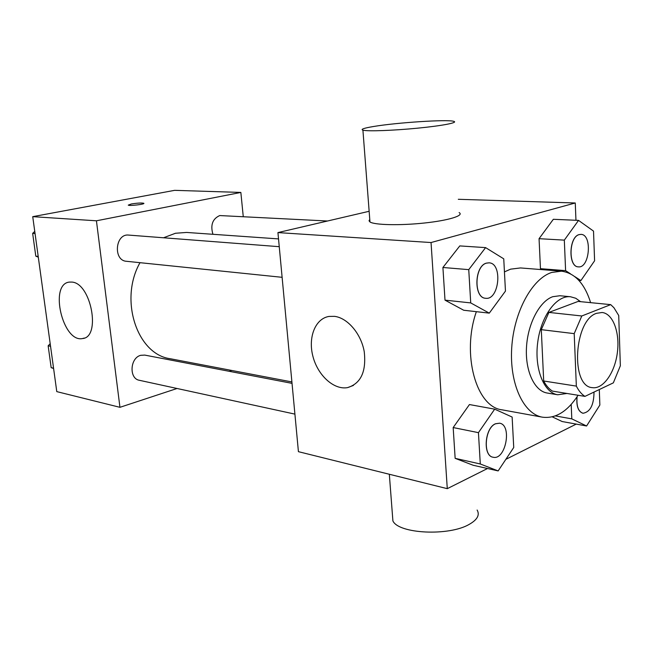<?xml version="1.0" encoding="UTF-8"?>
<svg xmlns="http://www.w3.org/2000/svg" width="653" height="653" viewBox="0 0 653 653"><rect width="100%" height="100%" fill="white"/><g stroke="black" fill="none" stroke-linecap="round" stroke-linejoin="round"><path stroke-width="0.98" d="M596.581 313.309L602.099 312.493C613.045 313.554 620.048 332.646 617.354 352.685C614.832 372.757 603.176 389.417 592.32 387.645C570.265 386.592 573.905 320.141 596.581 313.309M574.207 333.634L576.346 386.111C578.721 390.829 581.586 394.249 584.949 396.387L613.347 382.854L620.35 365.786L618.717 315.505L613.926 307.71L610.702 304.633L581.799 315.979L574.207 333.634L541.296 329.659L543.696 381.001L576.346 386.111M610.702 304.633L578.134 301.425L548.895 312.412L581.799 315.979M584.949 396.387L552.454 391.106C549.042 388.992 546.12 385.621 543.696 381.001M541.296 329.659L548.895 312.412M580.558 301.662L575.758 298.258L570.485 296.748C556.527 295.115 541.043 316.052 537.721 342.327C534.211 368.578 543.827 392.779 557.727 394.771L566.975 393.465M557.727 394.771L547.238 393.041C534.546 391.139 525.118 371.157 526.481 347.437C527.73 323.733 539.558 301.294 552.732 296.707L559.899 295.736L570.485 296.748M578.06 395.269C567.457 411.537 555.589 418.842 542.455 417.185C523.584 414.075 509.446 383.915 511.707 348.033C513.805 312.167 531.966 278.774 551.654 272.464L561.449 271.175C574.893 273.011 584.623 283.508 590.63 302.657M504.442 271.893L510.581 269.158L520.506 267.942L561.449 271.175M542.455 417.185L502.043 409.831C476.249 407.048 461.385 354.252 476.355 311.669M562.168 421.536L552.275 416.851L562.168 421.536L586.59 425.993L599.862 405.031L599.299 389.547M494.672 409.153L469.442 404.55L453.174 427.552L455.149 458.341L473.131 465.246L498.141 470.919L513.74 447.493L512.132 417.055L494.672 409.153L478.437 432.653L480.298 463.981L498.141 470.919M575.954 220.273L575.269 202.985L431.045 242.541L447.281 488.664L487.538 468.511M505.846 459.345L576.24 424.099M574.787 276.603L580.901 280.561L594.597 260.784L593.52 231.113L578.55 220.388L553.344 219.294L539.06 238.68L540.455 268.677L541.974 269.64L540.455 268.677L565.604 270.644L570.485 273.811M485.603 247.618L459.794 245.912L442.914 267.485L445.003 300.143L463.703 310.24L489.285 313.138L505.455 291.099L503.749 258.833L485.603 247.618L468.748 269.64L470.723 302.91L489.285 313.138M458.308 199.296L575.269 202.985M369.141 211.286L277.933 232.59L298.421 451.672L447.281 488.664M277.933 232.59L431.045 242.541M334.548 316.354C347.576 317.913 361.06 333.691 364.227 351.583C366.464 371.484 360.929 383.491 347.616 387.604C333.92 390.2 317.799 375.393 312.942 356.465C307.873 337.577 315.17 318.615 329.014 316.427L334.548 316.354M459.116 212.576C464.52 215.523 448.652 220.469 424.246 223.032C399.914 225.636 374.496 225.032 369.965 221.963L369.027 220.763L369.769 219.449M373.696 126.478C396.583 122.609 446.815 119.287 453.59 121.295C458.977 122.511 442.726 125.719 417.896 128.143C393.122 130.592 367.386 131.49 362.921 130.176C360.366 129.327 363.958 128.086 373.696 126.478M392.412 514.556L392.902 520.923C398.599 533.836 449.068 536.374 469.344 524.302C477.359 519.706 479.955 514.948 477.123 510.034M163.536 237.774L175.477 233.26L186.627 232.444L278.521 238.908M291.899 381.932L170.196 358.717C137.179 354.432 118.887 299.776 140.003 262.677M279.255 246.687L128.682 235.088C115.222 233.366 112.953 260.596 126.478 261.29L282.112 277.313M212.935 234.288C210.266 225.056 212.535 218.804 219.743 215.555L327.537 221.008M294.911 414.116L139.367 380.291C128.861 378.707 129.98 357.836 140.73 355.314L144.746 355.093L292.03 383.36M243.251 216.551L240.851 192.431L96.432 220.796L119.948 407.317L177.069 388.486M229.203 371.304L231.758 370.463M119.948 407.317L56.778 391.62L32.732 216.657L174.62 190.341L240.851 192.431M32.732 216.657L96.432 220.796M71.887 282.08C91.167 283.043 101.231 337.389 82.515 338.556C62.729 342.931 48.902 283.949 69.389 282.088L71.887 282.08M128.266 205.132L131.326 203.981C137.416 203.01 141.57 202.773 143.782 203.271C145.562 204.209 129.237 206.168 128.266 205.124L131.326 203.973C137.416 203.018 141.57 202.781 143.782 203.279L143.856 203.377M34.756 231.382L32.65 233.374L35.793 256.147L38.298 257.184M32.65 233.374L35.058 233.578M35.793 256.147L38.192 256.4M50.191 343.707L48.151 345.796L51.163 367.655L53.595 368.48M48.151 345.796L50.542 346.286M51.163 367.655L53.554 368.194M485.603 298.266L485.563 298.266C473.498 298.054 474.282 265.902 486.477 263.118L489.007 262.832M459.794 245.912L442.914 267.485L468.748 269.64M442.914 267.485L445.003 300.143L470.723 302.91M445.003 300.143L463.703 310.24M486.558 263.126L489.056 262.832C502.883 263.143 499.276 300.453 485.644 298.274C473.58 298.062 474.372 265.91 486.558 263.126M493.039 457.214L492.999 457.206C482.616 455.908 484.681 427.862 495.496 423.756L499.537 423.201M469.442 404.55L453.174 427.552L478.437 432.653M453.174 427.552L455.149 458.341L480.298 463.981M455.149 458.341L473.131 465.246M495.578 423.773L499.578 423.201C512.434 424.891 505.634 460.692 493.08 457.222C482.698 455.933 484.763 427.878 495.578 423.773M578.55 220.388L564.323 240.124L565.604 270.644M578.354 266.848L578.313 266.848C568.053 267.02 568.747 236.917 579.105 234.615L580.917 234.386M578.86 280.39L580.901 280.561M553.344 219.294L539.06 238.68L564.323 240.124M539.06 238.68L540.455 268.677M579.187 234.615L580.958 234.386C592.483 234.305 589.757 268.432 578.395 266.857C568.134 267.028 568.828 236.925 579.187 234.615M571.195 404.427L571.799 418.867L586.59 425.993M582.966 413.259L582.925 413.259C578.215 411.586 576.24 406.133 577.007 396.893M555.328 415.912L571.799 418.867M594.01 392.069C593.895 404.958 590.23 412.027 583.007 413.267C578.264 411.57 576.297 406.06 577.105 396.738M369.965 221.963L362.921 130.176M389.327 474.258L392.902 520.923M353.444 385.417L347.616 387.604M84.327 338.058L82.515 338.556"/></g></svg>
